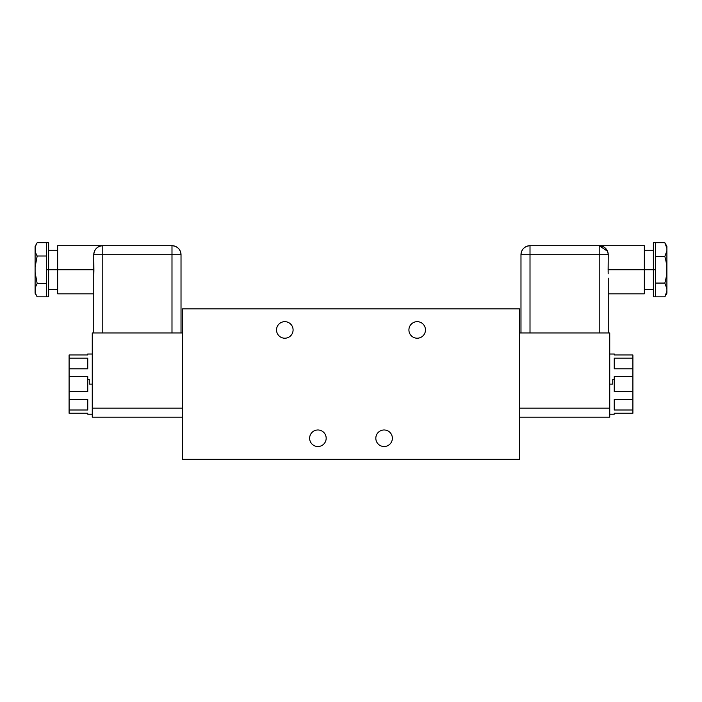 <?xml version="1.0" encoding="UTF-8"?>
<svg xmlns="http://www.w3.org/2000/svg" width="702" height="702" viewBox="0 0 702 702"><rect width="100%" height="100%" fill="white"/><g stroke="black" fill="none" stroke-linecap="round" stroke-linejoin="round"><path stroke-width="1.05" d="M182.52 459.31L519.48 459.31L519.48 308.88L182.52 308.88L182.52 459.31L182.52 308.88L519.48 308.88L519.48 459.31L182.52 459.31M408.915 329.94A8.275 8.275 0 0 1 417.19 321.665A8.275 8.275 0 0 1 425.465 329.94A8.275 8.275 0 0 1 417.19 338.215A8.275 8.275 0 0 1 408.915 329.94A8.275 8.275 0 0 0 417.19 338.215A8.275 8.275 0 0 0 425.465 329.94A8.275 8.275 0 0 0 417.19 321.665A8.275 8.275 0 0 0 408.915 329.94M276.535 329.94A8.275 8.275 0 0 1 284.81 321.665A8.275 8.275 0 0 1 293.085 329.94A8.275 8.275 0 0 1 284.81 338.215A8.275 8.275 0 0 1 276.535 329.94A8.275 8.275 0 0 0 284.81 338.215A8.275 8.275 0 0 0 293.085 329.94A8.275 8.275 0 0 0 284.81 321.665A8.275 8.275 0 0 0 276.535 329.94M309.635 438.25A8.275 8.275 0 0 1 317.909 429.975A8.275 8.275 0 0 1 326.176 438.25A8.275 8.275 0 0 1 317.909 446.525A8.275 8.275 0 0 1 309.635 438.25A8.275 8.275 0 0 0 317.909 446.525A8.275 8.275 0 0 0 326.176 438.25A8.275 8.275 0 0 0 317.909 429.975A8.275 8.275 0 0 0 309.635 438.25M375.824 438.25A8.275 8.275 0 0 1 384.091 429.975A8.275 8.275 0 0 1 392.365 438.25A8.275 8.275 0 0 1 384.091 446.525A8.275 8.275 0 0 1 375.824 438.25A8.275 8.275 0 0 0 384.091 446.525A8.275 8.275 0 0 0 392.365 438.25A8.275 8.275 0 0 0 384.091 429.975A8.275 8.275 0 0 0 375.824 438.25M609.74 354.01L614.25 354.01L614.25 354.966L632.906 354.966L632.906 358.169L614.25 358.169L614.25 368.804L632.906 368.804L632.906 376.562L614.25 376.562L614.25 379.598L612.749 379.598L612.749 384.091L609.74 384.091L612.749 384.091L612.749 379.598L614.25 379.598L614.25 391.602L632.906 391.602L632.906 399.368L614.25 399.368L614.25 410.003L632.906 410.003L632.906 413.224L614.25 413.224L614.25 414.18L609.74 414.18M614.25 413.224L632.906 413.224L614.25 413.224C614.25 414.496 614.25 414.496 614.25 413.224L632.906 413.224L632.906 410.003L614.25 410.003L614.25 399.368L632.906 399.368L632.906 410.003L632.906 391.602L614.25 391.602L614.25 376.562L632.906 376.562L632.906 391.602L632.906 368.804L614.25 368.804L614.25 358.169L632.906 358.169L632.906 368.804L632.906 354.966L614.25 354.966M608.125 271.797L608.23 254.729L599.21 254.729L608.23 254.729C607.695 249.245 604.685 246.235 599.21 245.7L599.21 254.729L530.01 254.729L599.21 254.729L599.21 332.95L599.21 245.7L530.01 245.7L530.01 254.729L520.981 254.729L530.01 254.729L530.01 332.95L530.01 245.7A9.029 9.029 0 0 0 520.981 254.729L520.981 332.95L520.981 254.729C521.516 249.245 524.526 246.235 530.01 245.7L644.339 245.7L644.339 269.77L653.36 269.77L644.339 269.77L644.339 245.7L644.339 269.77L608.107 269.77L608.23 254.729A9.029 9.029 0 0 0 599.21 245.7L607.555 251.29M644.339 289.321L653.36 289.321L653.36 269.77L655.466 269.77L655.466 296.849L664.812 296.841L655.466 296.841L655.466 283.073L664.812 283.073L655.466 283.073L655.466 269.77L653.36 269.77L653.36 242.69L655.466 242.69L655.466 269.77L655.466 256.467L664.812 256.467L666.9 250.921L666.9 288.619L664.812 283.073C667.497 274.201 667.497 265.33 664.812 256.467L655.466 256.467L655.466 242.69L664.812 242.69L655.466 242.69M655.466 296.849L653.36 296.849L653.36 269.77M666.9 291.304L666.9 288.619L666.9 293.234L664.812 296.841L666.9 291.304L664.812 296.841M666.9 248.236L666.9 288.619L664.812 283.073C667.497 274.201 667.497 265.33 664.812 256.467L666.9 250.921L666.9 248.236L664.812 242.69L666.9 248.236L666.9 246.305L664.812 242.69M608.16 273.885L608.116 267.98M608.107 269.77L644.339 269.77L644.339 293.84L608.23 293.84M608.23 278.141L608.23 332.95L608.23 278.141M609.74 332.95L519.48 332.95L609.74 332.95L609.74 408.16L519.48 408.16L609.74 408.16L609.74 417.19L519.48 417.19L609.74 417.19L609.74 332.95M92.26 414.18L87.75 414.18L87.75 413.224L69.094 413.224L69.094 410.012L87.75 410.012L87.75 399.377L69.094 399.377L69.094 391.619L87.75 391.619L87.75 379.589L89.251 379.598L89.251 384.091L92.26 384.091L89.251 384.091L89.251 379.598L87.75 379.589L87.75 376.57L69.094 376.57L69.094 368.813L87.75 368.813L87.75 358.178L69.094 358.178L69.094 354.966L87.75 354.966L87.75 354.01L92.26 354.01M87.75 354.966L69.094 354.966L87.75 354.966C87.75 353.694 87.75 353.694 87.75 354.966L69.094 354.966L69.094 358.178L87.75 358.178L87.75 368.813L69.094 368.813L69.094 358.178L69.094 376.57L87.75 376.57L87.75 391.619L69.094 391.619L69.094 376.57L69.094 399.377L87.75 399.377L87.75 410.012L69.094 410.012L69.094 399.377L69.094 413.224L87.75 413.224M48.64 269.77L57.661 269.77L48.64 269.77L48.64 242.69L48.64 296.849L46.534 296.849L46.534 269.77L48.64 269.77L46.534 269.77L46.534 242.69L37.188 242.69L48.64 242.69L48.64 269.77M48.64 289.321L57.661 289.321L57.661 245.7L102.79 245.7A9.029 9.029 0 0 0 93.77 254.729L102.79 254.729L102.79 332.95L102.79 245.7L171.99 245.7C177.474 246.235 180.484 249.245 181.019 254.729A9.029 9.029 0 0 0 171.99 245.7L171.99 254.729L171.99 245.7L102.79 245.7L102.79 254.729L93.77 254.729L93.892 269.77L57.661 269.77L93.892 269.77L93.77 278.141L93.77 254.729C94.305 249.245 97.315 246.235 102.79 245.7M46.534 296.841L46.534 255.993L37.188 255.993L35.1 267.085L35.1 272.455L37.188 283.538L46.534 283.538L37.188 283.538C34.503 287.978 34.503 292.409 37.188 296.841L46.534 296.841L37.188 296.841C34.503 292.409 34.503 287.978 37.188 283.538L35.1 272.455L35.1 248.236M35.1 291.304L35.1 272.455L35.1 293.234L37.092 296.683M37.092 242.848L35.1 246.305L35.1 267.085L37.188 255.993C34.503 251.562 34.503 247.13 37.188 242.69C34.503 247.13 34.503 251.562 37.188 255.993L46.534 255.993L46.534 242.69M93.892 269.287L93.884 267.98M93.866 266.699L93.77 261.39M93.77 293.84L57.661 293.84L57.661 269.77M93.77 332.95L93.77 278.141L93.77 332.95M93.778 262.917L93.892 270.358M93.892 270.419L93.884 271.498M182.52 332.95L92.26 332.95L182.52 332.95M92.26 417.19L182.52 417.19L92.26 417.19L92.26 332.95L92.26 408.16L182.52 408.16L92.26 408.16L92.26 417.19M181.019 332.95L181.019 254.729L102.79 254.729L171.99 254.729L171.99 332.95L171.99 254.729L181.019 254.729L181.019 332.95M653.36 250.21L644.339 250.21M48.64 250.21L57.661 250.21"/></g></svg>
